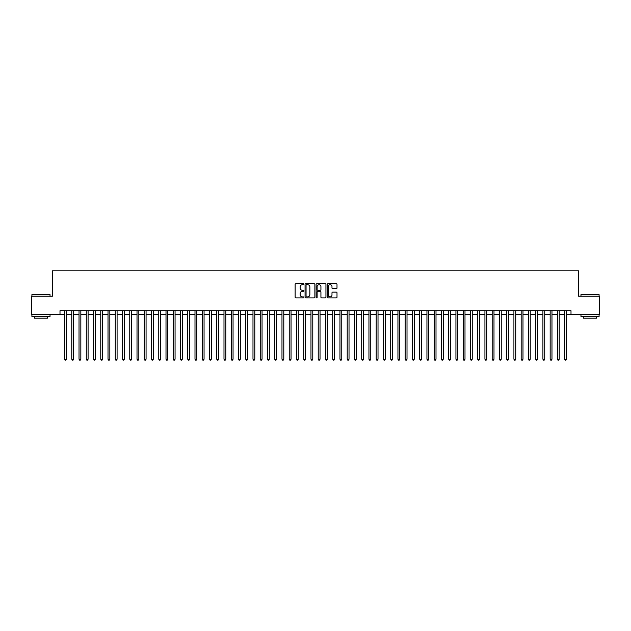 <?xml version="1.0" encoding="UTF-8"?>
<svg xmlns="http://www.w3.org/2000/svg" width="631" height="631" viewBox="0 0 631 631"><rect width="100%" height="100%" fill="white"/><g stroke="black" fill="none" stroke-linecap="round" stroke-linejoin="round"><path stroke-width="0.95" d="M303.905 284.163A0.497 0.497 0 0 0 303.408 283.666L295.844 283.666A0.71 0.71 0 0 0 295.134 284.384L295.134 297.185A0.71 0.71 0 0 0 295.844 297.895L303.408 297.895A0.497 0.497 0 0 0 303.905 297.398A0.497 0.497 0 0 0 303.408 296.901L302.43 296.901A2.279 2.279 0 0 1 300.151 294.622L300.151 293.557A2.279 2.279 0 0 1 302.43 291.285L303.408 291.285A0.497 0.497 0 0 0 303.905 290.781A0.497 0.497 0 0 0 303.408 290.284L302.43 290.284A2.279 2.279 0 0 1 300.151 288.012L300.151 286.939A2.279 2.279 0 0 1 302.43 284.668L303.408 284.668A0.497 0.497 0 0 0 303.905 284.163M336.291 288.683A0.71 0.71 0 0 0 337.001 287.973L337.001 284.384A0.71 0.71 0 0 0 336.291 283.666L327.899 283.666A0.71 0.71 0 0 0 327.189 284.384L327.189 297.185A0.71 0.71 0 0 0 327.899 297.895L336.291 297.895A0.71 0.71 0 0 0 337.001 297.185L337.001 292.847A0.71 0.71 0 0 0 336.291 292.137L332.703 292.137A0.71 0.71 0 0 0 331.985 292.847L331.985 295A1.901 1.901 0 0 1 330.084 296.901A1.901 1.901 0 0 1 328.183 295L328.183 286.569A1.901 1.901 0 0 1 330.084 284.668A1.901 1.901 0 0 1 331.985 286.569L331.985 287.973A0.71 0.71 0 0 0 332.703 288.683L336.291 288.683M60 314.341L31.55 314.341L31.55 296.223L52.389 296.223L52.389 270.849L578.611 270.849L578.611 296.223L599.45 296.223L599.45 314.341L571 314.341L571 310.712L60 310.712L60 314.341L64.528 314.341M314.877 284.384A0.71 0.71 0 0 0 314.167 283.666L305.767 283.666A0.71 0.71 0 0 0 305.057 284.384L305.057 297.185A0.71 0.71 0 0 0 305.767 297.895L314.167 297.895A0.71 0.71 0 0 0 314.877 297.185L314.877 284.384M316.833 283.666L325.233 283.666A0.71 0.71 0 0 1 325.943 284.384L325.943 297.185A0.71 0.71 0 0 1 325.233 297.895L321.636 297.895A0.71 0.71 0 0 1 320.927 297.185L320.927 291.995A0.71 0.71 0 0 0 320.217 291.285L317.827 291.285A0.71 0.71 0 0 0 317.117 291.995L317.117 297.398A0.497 0.497 0 0 1 316.62 297.895A0.497 0.497 0 0 1 316.123 297.398L316.123 284.384A0.71 0.71 0 0 1 316.833 283.666M66.342 314.341L71.776 314.341M73.59 314.341L79.025 314.341M80.839 314.341L86.273 314.341M88.088 314.341L93.522 314.341M95.336 314.341L100.771 314.341M102.585 314.341L108.019 314.341M109.833 314.341L115.268 314.341M117.082 314.341L122.517 314.341M124.331 314.341L129.765 314.341M131.579 314.341L137.014 314.341M138.828 314.341L144.262 314.341M146.069 314.341L151.511 314.341M153.317 314.341L158.76 314.341M160.566 314.341L166.008 314.341M167.814 314.341L173.257 314.341M175.063 314.341L180.498 314.341M182.312 314.341L187.746 314.341M189.56 314.341L194.995 314.341M196.809 314.341L202.243 314.341M204.058 314.341L209.492 314.341M211.306 314.341L216.741 314.341M218.555 314.341L223.989 314.341M225.803 314.341L231.238 314.341M233.052 314.341L238.486 314.341M240.301 314.341L245.735 314.341M247.549 314.341L252.984 314.341M254.798 314.341L260.232 314.341M262.046 314.341L267.481 314.341M269.295 314.341L274.73 314.341M276.544 314.341L281.978 314.341M283.792 314.341L289.227 314.341M291.041 314.341L296.475 314.341M298.282 314.341L303.724 314.341M305.53 314.341L310.973 314.341M312.779 314.341L318.221 314.341M320.027 314.341L325.47 314.341M327.276 314.341L332.718 314.341M334.525 314.341L339.959 314.341M341.773 314.341L347.208 314.341M349.022 314.341L354.456 314.341M356.27 314.341L361.705 314.341M363.519 314.341L368.954 314.341M370.768 314.341L376.202 314.341M378.016 314.341L383.451 314.341M385.265 314.341L390.699 314.341M392.514 314.341L397.948 314.341M399.762 314.341L405.197 314.341M407.011 314.341L412.445 314.341M414.259 314.341L419.694 314.341M421.508 314.341L426.942 314.341M428.757 314.341L434.191 314.341M436.005 314.341L441.44 314.341M443.254 314.341L448.688 314.341M450.502 314.341L455.937 314.341M457.743 314.341L463.186 314.341M464.992 314.341L470.434 314.341M472.24 314.341L477.683 314.341M479.489 314.341L484.931 314.341M486.738 314.341L492.172 314.341M493.986 314.341L499.421 314.341M501.235 314.341L506.669 314.341M508.483 314.341L513.918 314.341M515.732 314.341L521.167 314.341M522.981 314.341L528.415 314.341M530.229 314.341L535.664 314.341M537.478 314.341L542.912 314.341M544.727 314.341L550.161 314.341M551.975 314.341L557.41 314.341M559.224 314.341L564.658 314.341M566.472 314.341L571 314.341M306.556 284.668A0.497 0.497 0 0 0 306.059 285.165L306.059 296.404A0.497 0.497 0 0 0 306.556 296.901L307.589 296.901A2.279 2.279 0 0 0 309.86 294.622L309.86 286.939A2.279 2.279 0 0 0 307.589 284.668L306.556 284.668M320.927 286.6A1.901 1.901 0 0 0 319.018 284.699A1.901 1.901 0 0 0 317.117 286.6L317.117 289.574A0.71 0.71 0 0 0 317.827 290.284L320.217 290.284A0.71 0.71 0 0 0 320.927 289.574L320.927 286.6M66.342 310.712L66.342 359.205L64.528 359.205L64.528 310.712M66.342 359.205L65.798 360.151L65.072 360.151L64.528 359.205M32.134 294.409L50.03 294.622L32.134 294.409M40.976 316.517L31.913 316.517L31.913 314.703L50.03 314.703L50.03 316.517L40.976 316.517M47.499 316.517L47.499 318.182L34.453 318.182L34.453 316.517M581.183 294.409L599.087 294.622L581.183 294.409M590.024 316.517L580.97 316.517L580.97 314.703L599.087 314.703L599.087 316.517L590.024 316.517M596.547 316.517L596.547 318.182L583.501 318.182L583.501 316.517M73.59 310.712L73.59 359.205L71.776 359.205L71.776 310.712M73.59 359.205L73.046 360.151L72.32 360.151L71.776 359.205M80.839 310.712L80.839 359.205L79.025 359.205L79.025 310.712M80.839 359.205L80.295 360.151L79.569 360.151L79.025 359.205M88.088 310.712L88.088 359.205L86.273 359.205L86.273 310.712M88.088 359.205L87.543 360.151L86.818 360.151L86.273 359.205M95.336 310.712L95.336 359.205L93.522 359.205L93.522 310.712M95.336 359.205L94.792 360.151L94.066 360.151L93.522 359.205M102.585 310.712L102.585 359.205L100.771 359.205L100.771 310.712M102.585 359.205L102.041 360.151L101.315 360.151L100.771 359.205M109.833 310.712L109.833 359.205L108.019 359.205L108.019 310.712M109.833 359.205L109.289 360.151L108.564 360.151L108.019 359.205M117.082 310.712L117.082 359.205L115.268 359.205L115.268 310.712M117.082 359.205L116.538 360.151L115.812 360.151L115.268 359.205M124.331 310.712L124.331 359.205L122.517 359.205L122.517 310.712M124.331 359.205L123.786 360.151L123.061 360.151L122.517 359.205M131.579 310.712L131.579 359.205L129.765 359.205L129.765 310.712M131.579 359.205L131.035 360.151L130.309 360.151L129.765 359.205M138.828 310.712L138.828 359.205L137.014 359.205L137.014 310.712M138.828 359.205L138.284 360.151L137.558 360.151L137.014 359.205M146.069 310.712L146.069 359.205L144.262 359.205L144.262 310.712M146.069 359.205L145.532 360.151L144.807 360.151L144.262 359.205M153.317 310.712L153.317 359.205L151.511 359.205L151.511 310.712M153.317 359.205L152.773 360.151L152.055 360.151L151.511 359.205M160.566 310.712L160.566 359.205L158.76 359.205L158.76 310.712M160.566 359.205L160.022 360.151L159.304 360.151L158.76 359.205M167.814 310.712L167.814 359.205L166.008 359.205L166.008 310.712M167.814 359.205L167.27 360.151L166.552 360.151L166.008 359.205M175.063 310.712L175.063 359.205L173.257 359.205L173.257 310.712M175.063 359.205L174.519 360.151L173.793 360.151L173.257 359.205M182.312 310.712L182.312 359.205L180.498 359.205L180.498 310.712M182.312 359.205L181.767 360.151L181.042 360.151L180.498 359.205M189.56 310.712L189.56 359.205L187.746 359.205L187.746 310.712M189.56 359.205L189.016 360.151L188.29 360.151L187.746 359.205M196.809 310.712L196.809 359.205L194.995 359.205L194.995 310.712M196.809 359.205L196.265 360.151L195.539 360.151L194.995 359.205M204.058 310.712L204.058 359.205L202.243 359.205L202.243 310.712M204.058 359.205L203.513 360.151L202.788 360.151L202.243 359.205M211.306 310.712L211.306 359.205L209.492 359.205L209.492 310.712M211.306 359.205L210.762 360.151L210.036 360.151L209.492 359.205M218.555 310.712L218.555 359.205L216.741 359.205L216.741 310.712M218.555 359.205L218.01 360.151L217.285 360.151L216.741 359.205M225.803 310.712L225.803 359.205L223.989 359.205L223.989 310.712M225.803 359.205L225.259 360.151L224.533 360.151L223.989 359.205M233.052 310.712L233.052 359.205L231.238 359.205L231.238 310.712M233.052 359.205L232.508 360.151L231.782 360.151L231.238 359.205M240.301 310.712L240.301 359.205L238.486 359.205L238.486 310.712M240.301 359.205L239.756 360.151L239.031 360.151L238.486 359.205M247.549 310.712L247.549 359.205L245.735 359.205L245.735 310.712M247.549 359.205L247.005 360.151L246.279 360.151L245.735 359.205M254.798 310.712L254.798 359.205L252.984 359.205L252.984 310.712M254.798 359.205L254.254 360.151L253.528 360.151L252.984 359.205M262.046 310.712L262.046 359.205L260.232 359.205L260.232 310.712M262.046 359.205L261.502 360.151L260.777 360.151L260.232 359.205M269.295 310.712L269.295 359.205L267.481 359.205L267.481 310.712M269.295 359.205L268.751 360.151L268.025 360.151L267.481 359.205M276.544 310.712L276.544 359.205L274.73 359.205L274.73 310.712M276.544 359.205L275.999 360.151L275.274 360.151L274.73 359.205M283.792 310.712L283.792 359.205L281.978 359.205L281.978 310.712M283.792 359.205L283.248 360.151L282.522 360.151L281.978 359.205M291.041 310.712L291.041 359.205L289.227 359.205L289.227 310.712M291.041 359.205L290.497 360.151L289.771 360.151L289.227 359.205M298.282 310.712L298.282 359.205L296.475 359.205L296.475 310.712M298.282 359.205L297.745 360.151L297.02 360.151L296.475 359.205M305.53 310.712L305.53 359.205L303.724 359.205L303.724 310.712M305.53 359.205L304.994 360.151L304.268 360.151L303.724 359.205M312.779 310.712L312.779 359.205L310.973 359.205L310.973 310.712M312.779 359.205L312.235 360.151L311.517 360.151L310.973 359.205M320.027 310.712L320.027 359.205L318.221 359.205L318.221 310.712M320.027 359.205L319.483 360.151L318.765 360.151L318.221 359.205M327.276 310.712L327.276 359.205L325.47 359.205L325.47 310.712M327.276 359.205L326.732 360.151L326.006 360.151L325.47 359.205M334.525 310.712L334.525 359.205L332.718 359.205L332.718 310.712M334.525 359.205L333.98 360.151L333.255 360.151L332.718 359.205M341.773 310.712L341.773 359.205L339.959 359.205L339.959 310.712M341.773 359.205L341.229 360.151L340.503 360.151L339.959 359.205M349.022 310.712L349.022 359.205L347.208 359.205L347.208 310.712M349.022 359.205L348.478 360.151L347.752 360.151L347.208 359.205M356.27 310.712L356.27 359.205L354.456 359.205L354.456 310.712M356.27 359.205L355.726 360.151L355.001 360.151L354.456 359.205M363.519 310.712L363.519 359.205L361.705 359.205L361.705 310.712M363.519 359.205L362.975 360.151L362.249 360.151L361.705 359.205M370.768 310.712L370.768 359.205L368.954 359.205L368.954 310.712M370.768 359.205L370.223 360.151L369.498 360.151L368.954 359.205M378.016 310.712L378.016 359.205L376.202 359.205L376.202 310.712M378.016 359.205L377.472 360.151L376.746 360.151L376.202 359.205M385.265 310.712L385.265 359.205L383.451 359.205L383.451 310.712M385.265 359.205L384.721 360.151L383.995 360.151L383.451 359.205M392.514 310.712L392.514 359.205L390.699 359.205L390.699 310.712M392.514 359.205L391.969 360.151L391.244 360.151L390.699 359.205M399.762 310.712L399.762 359.205L397.948 359.205L397.948 310.712M399.762 359.205L399.218 360.151L398.492 360.151L397.948 359.205M407.011 310.712L407.011 359.205L405.197 359.205L405.197 310.712M407.011 359.205L406.467 360.151L405.741 360.151L405.197 359.205M414.259 310.712L414.259 359.205L412.445 359.205L412.445 310.712M414.259 359.205L413.715 360.151L412.989 360.151L412.445 359.205M421.508 310.712L421.508 359.205L419.694 359.205L419.694 310.712M421.508 359.205L420.964 360.151L420.238 360.151L419.694 359.205M428.757 310.712L428.757 359.205L426.942 359.205L426.942 310.712M428.757 359.205L428.212 360.151L427.487 360.151L426.942 359.205M436.005 310.712L436.005 359.205L434.191 359.205L434.191 310.712M436.005 359.205L435.461 360.151L434.735 360.151L434.191 359.205M443.254 310.712L443.254 359.205L441.44 359.205L441.44 310.712M443.254 359.205L442.71 360.151L441.984 360.151L441.44 359.205M450.502 310.712L450.502 359.205L448.688 359.205L448.688 310.712M450.502 359.205L449.958 360.151L449.233 360.151L448.688 359.205M457.743 310.712L457.743 359.205L455.937 359.205L455.937 310.712M457.743 359.205L457.207 360.151L456.481 360.151L455.937 359.205M464.992 310.712L464.992 359.205L463.186 359.205L463.186 310.712M464.992 359.205L464.448 360.151L463.73 360.151L463.186 359.205M472.24 310.712L472.24 359.205L470.434 359.205L470.434 310.712M472.24 359.205L471.696 360.151L470.978 360.151L470.434 359.205M479.489 310.712L479.489 359.205L477.683 359.205L477.683 310.712M479.489 359.205L478.945 360.151L478.227 360.151L477.683 359.205M486.738 310.712L486.738 359.205L484.931 359.205L484.931 310.712M486.738 359.205L486.193 360.151L485.468 360.151L484.931 359.205M493.986 310.712L493.986 359.205L492.172 359.205L492.172 310.712M493.986 359.205L493.442 360.151L492.716 360.151L492.172 359.205M501.235 310.712L501.235 359.205L499.421 359.205L499.421 310.712M501.235 359.205L500.691 360.151L499.965 360.151L499.421 359.205M508.483 310.712L508.483 359.205L506.669 359.205L506.669 310.712M508.483 359.205L507.939 360.151L507.214 360.151L506.669 359.205M515.732 310.712L515.732 359.205L513.918 359.205L513.918 310.712M515.732 359.205L515.188 360.151L514.462 360.151L513.918 359.205M522.981 310.712L522.981 359.205L521.167 359.205L521.167 310.712M522.981 359.205L522.436 360.151L521.711 360.151L521.167 359.205M530.229 310.712L530.229 359.205L528.415 359.205L528.415 310.712M530.229 359.205L529.685 360.151L528.959 360.151L528.415 359.205M537.478 310.712L537.478 359.205L535.664 359.205L535.664 310.712M537.478 359.205L536.934 360.151L536.208 360.151L535.664 359.205M544.727 310.712L544.727 359.205L542.912 359.205L542.912 310.712M544.727 359.205L544.182 360.151L543.457 360.151L542.912 359.205M551.975 310.712L551.975 359.205L550.161 359.205L550.161 310.712M551.975 359.205L551.431 360.151L550.705 360.151L550.161 359.205M559.224 310.712L559.224 359.205L557.41 359.205L557.41 310.712M559.224 359.205L558.68 360.151L557.954 360.151L557.41 359.205M566.472 310.712L566.472 359.205L564.658 359.205L564.658 310.712M566.472 359.205L565.928 360.151L565.202 360.151L564.658 359.205M31.913 296.223L31.913 294.622M50.03 296.223L50.03 294.622M580.97 296.223L580.97 294.622M599.087 296.223L599.087 294.622"/></g></svg>
